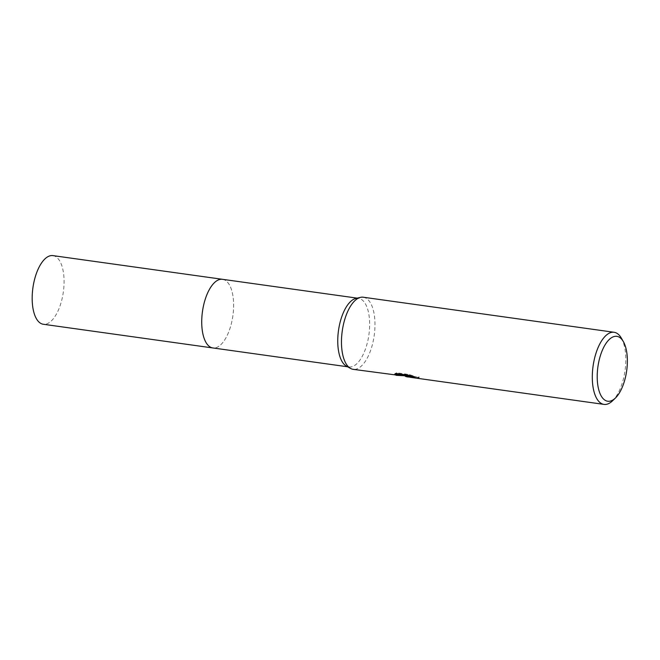 <?xml version="1.0" encoding="UTF-8"?>
<svg xmlns="http://www.w3.org/2000/svg" width="660" height="660" viewBox="0 0 660 660"><rect width="100%" height="100%" fill="white"/><g stroke="black" fill="none" stroke-linecap="round" stroke-linejoin="round"><path stroke-width="0.49" stroke-dasharray="3.3 2.47" d="M355.847 298.46A34.658 15.353 -82 0 1 358.495 298.32A34.658 15.353 -82 0 1 358.76 298.361A34.658 15.353 -82 0 1 368.866 335.065A34.658 15.353 -82 0 1 348.901 366.968A34.658 15.353 -82 0 1 348.637 366.927A34.658 15.353 -82 0 1 346.393 366.11M222.478 279.312A34.658 15.353 -82 0 1 222.742 279.353A34.658 15.353 -82 0 1 232.84 316.058A34.658 15.353 -82 0 1 212.883 347.952M363.264 297.223A36.407 16.129 -82 0 1 363.545 297.264A36.407 16.129 -82 0 1 374.154 335.825A36.407 16.129 -82 0 1 353.183 369.336M407.245 376.15L419.183 376.959A35.681 15.807 -82 0 1 417.409 377.355L409.076 376.126M417.409 377.355L417.301 378.081A36.407 16.129 98 0 0 419.075 377.701L409.233 377.066M410.644 377.363L417.301 378.081M405.199 375.02L395.101 374.335L405.587 374.41L405.405 375.507M405.587 374.41L405.479 375.169L399.341 375.433M405.248 376.612L405.479 375.169M395.101 374.335L394.993 375.053M411.007 375.886L414.925 376.513L409.489 374.575L396.734 372.793L394.861 373.576L395.909 373.725M394.861 373.576L394.754 374.311M396.734 372.793L396.627 373.552M409.489 374.575L409.373 375.334M414.925 376.513L414.818 377.239M419.183 376.959L419.075 377.701M621.332 338.093A36.407 16.129 -82 0 1 625.036 370.573A36.407 16.129 -82 0 1 612.571 400.785M52.924 255.61A34.658 15.353 -82 0 1 63.244 292.661A34.658 15.353 -82 0 1 43.321 324.258M222.7 279.337A34.658 15.353 -82 0 1 232.798 316.354A34.658 15.353 -82 0 1 213.106 347.985M357.192 298.138L358.495 298.32M396.165 374.608L404.135 375.721M409.035 376.406L410.743 376.645M347.597 366.787L348.901 366.968"/><path stroke-width="0.99" d="M399.341 375.433L353.183 369.336A36.407 16.129 -82 0 1 352.91 369.286A36.407 16.129 -82 0 1 350.542 368.428L346.393 366.11A34.658 15.353 -82 0 1 338.489 330.52A34.658 15.353 -82 0 1 355.847 298.46L360.475 297.363A36.407 16.129 -82 0 1 363.264 297.223L614.097 332.277A36.407 16.129 -82 0 1 614.378 332.326A36.407 16.129 -82 0 1 621.332 338.093L623.337 341.575A32.769 14.52 -82 0 1 626.67 370.796A32.769 14.52 -82 0 1 615.458 397.988A32.769 14.52 -82 0 1 607.505 401.197A32.769 14.52 -82 0 1 597.993 366.209A32.769 14.52 -82 0 1 617.075 336.377A32.769 14.52 -82 0 1 623.337 341.575M213.106 347.985A34.658 15.353 -82 0 1 212.883 347.96A34.658 15.353 -82 0 1 212.619 347.911A34.658 15.353 -82 0 1 202.513 311.207A34.658 15.353 -82 0 1 222.478 279.312A34.658 15.353 -82 0 1 222.7 279.337M350.542 368.428A36.407 16.129 -82 0 1 342.251 331.039A36.407 16.129 -82 0 1 360.475 297.363M406.783 376.819L405.298 376.233L406.783 376.819M615.458 397.988L612.571 400.785A36.407 16.129 -82 0 1 604.015 404.39A36.407 16.129 -82 0 1 603.743 404.349A36.407 16.129 -82 0 1 593.125 365.788A36.407 16.129 -82 0 1 614.097 332.277M396.066 375.325L405.091 375.763L394.754 374.311L396.627 373.552L409.373 375.334L414.818 377.239L410.462 376.596L408.969 376.852L410.207 377.297M409.035 376.406L405.405 375.507L405.298 376.233M395.909 373.725L405.199 375.02L405.091 375.763M408.969 376.852L409.076 376.126L411.007 375.886M410.223 377.297L604.015 404.39M409.233 377.066L407.154 376.876M222.478 279.304A34.658 15.353 -82 0 0 202.554 310.909A34.658 15.353 -82 0 0 212.883 347.96L43.321 324.258A34.658 15.353 -82 0 1 33 287.207A34.658 15.353 -82 0 1 52.924 255.61L357.192 298.138M404.135 375.721L405.347 375.886M212.883 347.952L347.597 366.787"/></g></svg>
